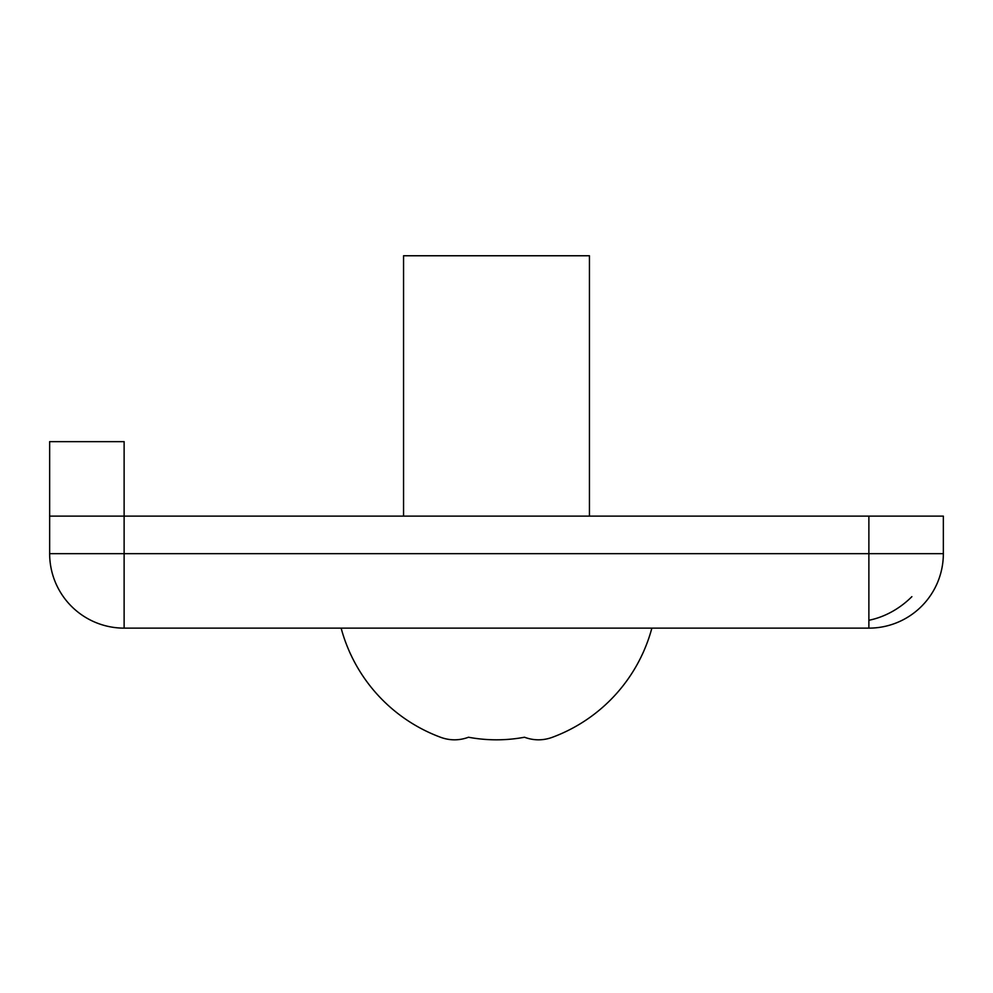 <?xml version="1.0" encoding="UTF-8"?>
<svg xmlns="http://www.w3.org/2000/svg" width="993" height="993" viewBox="0 0 993 993"><rect width="100%" height="100%" fill="white"/><g stroke="black" fill="none" stroke-linecap="round" stroke-linejoin="round"><path stroke-width="1.49" d="M403.555 516.124L403.555 255.76L589.445 255.76L589.445 516.124M552.505 737.24A153.381 76.684 90 0 1 524.503 737.24A153.381 76.684 90 0 0 552.505 737.24A160.866 160.866 0 0 0 651.867 628.135M440.495 737.24A153.381 76.684 -90 0 0 468.497 737.24A153.381 153.381 0 0 0 524.503 737.24A153.381 153.381 0 0 1 468.497 737.24A153.381 76.684 -90 0 1 440.495 737.24A160.866 160.866 0 0 1 341.133 628.135M935.493 553.66L868.875 553.66L868.875 628.135A74.475 74.475 0 0 0 943.35 553.66L935.493 553.66M49.65 516.124L49.65 441.649L124.125 441.649L124.125 516.124L49.65 516.124L49.65 553.66A74.475 74.475 0 0 0 124.125 628.135L124.125 553.66L49.65 553.66M124.125 516.124L868.875 516.124L868.875 553.66L124.125 553.66L124.125 516.124M943.35 516.124L943.35 553.66L943.35 516.124L868.875 516.124M124.125 628.135L868.875 628.135M911.872 596.656A74.475 60.809 135 0 1 868.875 620.277"/></g></svg>

